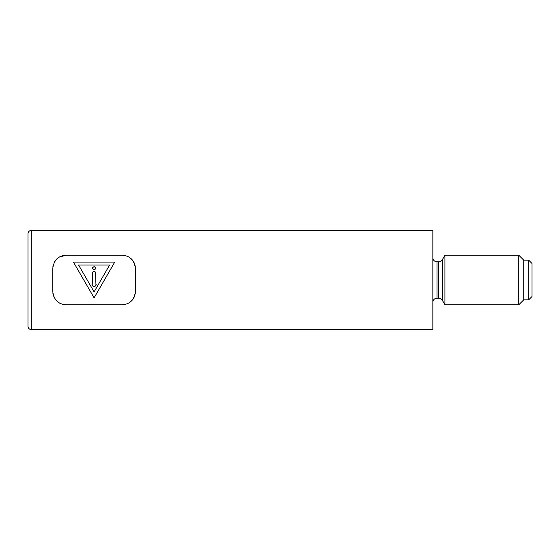 <?xml version="1.0" encoding="UTF-8"?>
<svg xmlns="http://www.w3.org/2000/svg" width="560" height="560" viewBox="0 0 560 560"><rect width="100%" height="100%" fill="white"/><g stroke="black" fill="none" stroke-linecap="round" stroke-linejoin="round"><path stroke-width="0.84" d="M31.304 230.426L432.852 230.426L432.852 329.574L31.304 329.574A3.304 3.304 0 0 1 28 326.27L28 233.73A3.304 3.304 0 0 1 31.304 230.426L31.304 329.574M52.787 268.436C53.858 260.162 58.261 255.759 66.01 255.213L122.192 255.213C129.934 255.759 134.337 260.162 135.408 268.436L135.408 291.564C134.379 299.803 129.969 304.206 122.192 304.787L66.01 304.787C58.226 304.206 53.823 299.803 52.787 291.564L52.787 268.436M52.927 293.496L54.054 297.22M55.02 298.921L56.21 300.447M57.428 301.623L58.282 302.295M59.01 302.785L60.718 303.681M64.127 304.654L64.484 304.696M135.268 266.504L134.848 264.614M134.197 262.899L133.56 261.688M132.776 260.512L131.908 259.469M131.551 259.098L130.557 258.195M129.08 257.145L127.414 256.291M125.678 255.682L123.921 255.325M66.01 255.213L59.122 257.152M57.617 258.216L56.651 259.098M56.287 259.469L55.419 260.519M54.67 261.632L53.991 262.92M53.354 264.614L52.927 266.504M123.697 304.703L124.054 304.654M127.484 303.681L129.171 302.792M129.85 302.344L130.837 301.567M131.985 300.447L133.175 298.921M134.141 297.22L135.268 293.496M114.751 262.073L94.101 297.85L114.751 262.073L73.444 262.073L94.101 297.85L73.444 262.073M95.487 267.652L95.102 267.085M92.981 267.204L92.722 267.617M92.708 268.709L93.114 269.304M95.242 269.136L95.473 268.744M95.508 272.328L95.326 271.978M92.918 271.915L92.708 272.293M95.963 285.362L95.585 272.811C94.591 270.893 93.604 270.893 92.61 272.811L92.211 285.32M92.484 285.719L92.862 286.055M93.387 286.321L93.842 286.433M94.283 286.44L94.78 286.335M95.333 286.055L95.697 285.733M92.61 268.184C93.604 270.109 94.591 270.109 95.585 268.184C94.591 266.259 93.604 266.259 92.61 268.184M94.101 291.9L78.596 265.048L109.599 265.048L94.101 291.9M91.952 284.298C93.38 287.07 94.815 287.07 96.25 284.298M442.309 300.244L442.309 259.756L444.934 255.213L444.934 304.787L442.309 300.244A4.13 4.13 0 0 0 438.732 298.179L436.982 298.179A4.13 4.13 180 0 0 432.852 302.309M436.982 298.179L436.982 261.821A4.13 4.13 0 0 1 432.852 257.691M436.982 261.821L438.732 261.821A4.13 4.13 0 0 0 442.309 259.756M444.934 304.787L518.777 304.787L523.74 299.831L528.696 299.831L528.696 260.169L523.74 260.169L523.74 299.831M444.934 255.213L518.777 255.213L523.74 260.169M518.777 304.787L518.777 255.213M528.696 299.831L532 296.527L532 263.473L528.696 260.169M438.732 298.179L438.732 261.821"/></g></svg>
